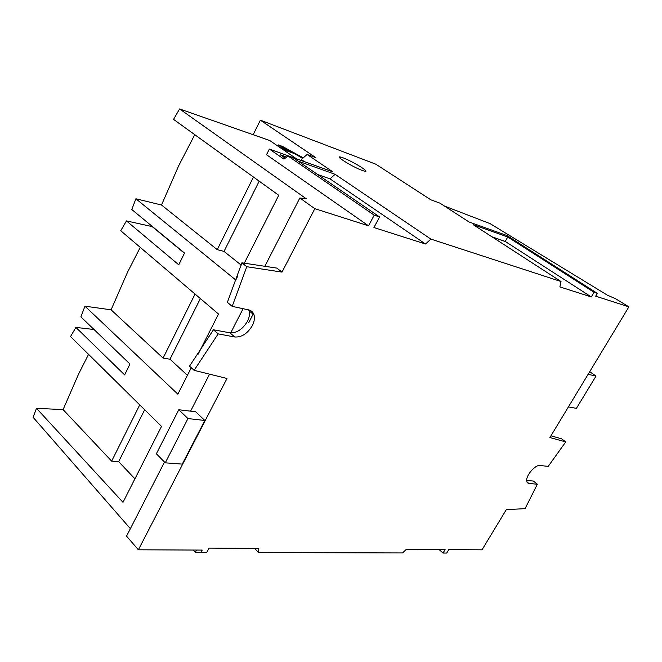<?xml version="1.0" encoding="UTF-8"?>
<svg xmlns="http://www.w3.org/2000/svg" width="662" height="662" viewBox="0 0 662 662"><rect width="100%" height="100%" fill="white"/><g stroke="black" fill="none" stroke-linecap="round" stroke-linejoin="round"><path stroke-width="0.99" d="M248.672 309.89C251.395 310.528 253.174 312.207 254.018 314.93C254.87 318.116 254.307 321.682 252.338 325.613C247.522 333.607 241.663 337.397 234.745 336.983L218.17 333.88L194.115 370.331L226.992 378.474L138.375 549.799L202.216 550.089L200.975 552.414L206.743 552.431L209.06 548.103L258.809 548.417L258.652 552.571L402.579 552.944L406.303 549.336L445.112 549.584L443.043 553.051L446.726 553.06L448.786 549.609L482.019 549.816L506.298 509.657L525.082 508.639L537.362 484.22L528.4 483.417L527.101 482.416L526.638 480.504C526.29 474.96 535.434 464.641 539.927 465.502L548.219 466.371L565.737 441.902L549.89 437.549L628.9 306.854L595.701 296.171L597.364 293.382L594.046 292.298L591.29 296.94L559.887 286.911L561.02 281.532L430.888 239.098L425.517 244.013L373.931 227.546L379.591 216.946L374.212 215.167L368.535 225.825L314.831 208.679L282.012 272.115L246.777 266.712L232.188 306.374L248.672 309.89M194.115 370.331L189.531 366.144L213.445 329.775L229.904 332.82C236.756 333.143 242.573 329.353 247.373 321.451C249.284 317.818 249.839 314.268 249.053 310.817L248.73 309.899M362.188 170.432C352.482 166.981 333.466 155.115 340.756 157.093L343.148 157.862C352.672 161.305 371.274 172.823 364.588 171.185L362.188 170.432M130.373 528.673L33.1 417.3L36.501 408.33L63.097 409.604L78.728 373.749L88.559 354.36M36.501 408.33L123 502.326L161.511 426.394L70.544 336.561L75.89 327.392L94.029 329.51M241.208 265.123L224.013 251.403L217.235 249.648L161.503 205.013L178.715 165.723L194.76 134.684M75.89 327.392L124.638 374.891L129.975 364.042L80.888 316.891L84.951 306.183L111.092 309.816L127.493 272.305L140.253 247.373M439.08 549.543L443.043 553.051M254.514 548.384L258.652 552.571M193.18 550.048L195.34 552.34L200.975 552.414M200.917 552.356L202.125 550.089M138.375 549.799L126.55 536.137L164.507 462.059M314.831 208.679L299.836 198.004L264.841 266.29M243.103 308.699L230.682 332.928M209.556 374.154L190.59 411.176M248.763 322.617L253.455 313.507M232.188 306.374L227.372 302.352L241.878 262.814L276.865 268.11L282.012 272.115M195.646 411.772L204.823 420.478L182.265 464.103L165.268 462.829L187.958 418.574L178.781 409.761L195.646 411.772M213.445 329.775L218.17 333.88M241.878 262.814L246.777 266.712M296.435 158.781L269.782 140.543L179.584 108.94L306.266 198.782L299.836 198.004M368.535 225.825L266.529 154.734L269.36 149.058L283.948 159.137L288.119 156.066L374.212 215.167M288.119 156.066L293.597 158.036L379.591 216.946M286.787 157.051L280.117 154.66L285.231 158.193M425.517 244.013L329.999 178.856L317.669 174.528M597.364 293.382L507.1 235.589L469.019 221.96L440.007 203.176L430.863 199.825L375.784 164.176L260.365 120.161L315.791 157.647L307.118 154.469L332.887 171.872L269.36 149.058M298.024 161.065L335.104 174.321L430.888 239.098M561.02 281.532L473.222 224.683L507.754 236.988L594.046 292.298M492.156 236.938L505.511 241.622L591.29 296.94M628.9 306.854L615.519 298.703L607.377 295.178L490.153 223.657L444.442 206.048M550.941 435.811L561.649 438.848L565.737 441.902M526.638 480.43L533.349 481.059L537.362 484.22M195.34 552.34L196.548 550.064M260.365 120.161L253.256 134.535M278.586 146.567L290.701 151.73L278.346 144.895L282.417 146.385L303.279 157.854M278.346 144.895L277.701 145.963M244.303 263.178L278.743 195.282L173.56 119.383L179.584 108.94M198.17 354.129L218.51 314.036L120.732 230.74L126.442 220.909L178.748 264.8L184.524 253.05L131.796 209.531L135.892 198.782L235.771 280.009L237.65 276.302M84.951 306.183L177.855 394.18L191.268 367.733M204.823 420.478L187.958 418.574M165.268 462.829L156.356 453.784L178.781 409.761M329.999 178.856L335.104 174.321M507.754 236.988L505.238 241.44L491.849 236.748M492.131 236.922L505.238 241.44M304.611 161.718L301.301 159.583L307.118 154.469M568.401 406.923L576.42 408.355L596.007 376.074L588.113 374.32M589.693 371.705L596.007 376.074M302.683 158.367L294.433 153.625L282.649 149.347M63.097 409.604L111.655 461.141L118.664 461.654L134.924 478.816M111.655 461.141L139.732 404.887M161.503 205.013L135.892 198.782M184.433 253.24L152.161 226.594L126.442 220.909M111.092 309.816L163.092 358.101L169.993 359.209L187.42 375.313M217.235 249.648L253.48 177.052M302.551 158.483L300.639 157.242M144.664 409.761L118.664 461.654M224.013 251.403L259.198 181.173M169.993 359.209L200.371 298.587M163.092 358.101L195.067 294.06M229.904 332.82L234.745 336.983M526.828 481.82L528.996 483.533M249.053 310.817L254.018 314.93M340.136 158.284L340.756 157.093"/></g></svg>
